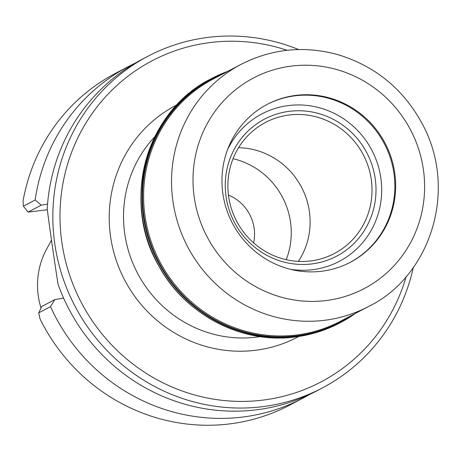 <?xml version="1.0" encoding="UTF-8"?>
<svg xmlns="http://www.w3.org/2000/svg" width="461" height="461" viewBox="0 0 461 461"><rect width="100%" height="100%" fill="white"/><g stroke="black" fill="none" stroke-linecap="round" stroke-linejoin="round"><path stroke-width="0.69" d="M253.613 242.889A41.15 39.744 62.2 0 0 228.449 195.089M311.63 263.946A77.431 74.791 -117.8 0 1 230.552 157.276A77.431 74.791 -117.8 0 1 359.707 141.619A77.431 74.791 -117.8 0 1 311.63 263.946M227.446 149.934A83.28 80.439 -117.8 0 1 365.832 140.409A83.28 80.439 -117.8 0 1 312.46 269.708A83.28 80.439 -117.8 0 1 290.274 269.27M233.047 158.699A74.354 71.824 -117.8 0 1 286.218 259.693M238.55 147.71A72.717 70.239 -117.8 0 1 301.482 187.166A72.717 70.239 -117.8 0 1 298.388 261.381M310.472 260.961A74.042 71.518 -117.8 0 1 231.82 209.934A74.042 71.518 -117.8 0 1 264.286 123.081A74.042 71.518 -117.8 0 1 363.239 154.654A74.042 71.518 -117.8 0 1 333.263 254.097A74.042 71.518 -117.8 0 1 310.472 260.961M51.419 240.227L46.44 249.459A75.915 73.328 62.2 0 0 41.006 308.011M309.642 394.432A187.373 180.989 -117.8 0 1 302.865 398.195L289.831 405.052A187.373 180.989 -117.8 0 1 40.055 318.977L38.747 312.858L41.709 306.496M28.098 212.095L41.265 205.162L35.134 199.999L23.373 206.188L23.05 200.984A187.373 180.989 -117.8 0 1 115.256 73.449L128.291 66.586A187.373 180.989 -117.8 0 1 135.223 63.128M302.865 398.195A187.373 180.989 -117.8 0 1 50.508 306.669L38.747 312.858M23.378 206.194L28.109 212.1L47.345 209.761M35.134 199.999A187.373 180.989 -117.8 0 1 128.291 66.586M50.508 306.669L54.871 299.575L41.703 306.507M63.606 298.1L54.871 299.575M41.265 205.162L47.552 204.102M413.327 267.403A187.373 180.989 -117.8 0 1 322.527 387.839L316.574 390.974A187.373 180.989 -117.8 0 1 255.907 409.892A187.373 180.989 -117.8 0 1 58.069 284.27C54.588 262.274 49.586 227.555 47.212 208.902A187.373 180.989 -117.8 0 1 142 59.371L147.952 56.236A187.373 180.989 -117.8 0 1 298.63 49.546M322.527 387.839A187.373 180.989 -117.8 0 1 261.86 406.758A187.373 180.989 -117.8 0 1 62.258 275.972A187.373 180.989 -117.8 0 1 147.952 56.236M406.204 276.45A181.427 175.243 -117.8 0 1 262.372 400.177A181.427 175.243 -117.8 0 1 60.454 203.255A181.427 175.243 -117.8 0 1 287.145 50.295M296.129 95.352A89.227 86.184 62.2 0 0 267.236 104.359A89.227 86.184 62.2 0 0 232.54 223.458A89.227 86.184 62.2 0 0 350.372 262.263A89.227 86.184 62.2 0 0 391.176 157.627A89.227 86.184 62.2 0 0 296.129 95.352M355.477 313.353A138.006 133.298 -117.8 0 1 340.581 322.544A138.006 133.298 -117.8 0 1 295.893 336.472A138.006 133.298 -117.8 0 1 148.891 240.146A138.006 133.298 -117.8 0 1 212.002 78.312A138.006 133.298 -117.8 0 1 228.011 71.23M349.968 262.47A89.227 86.184 62.2 0 0 390.306 157.829A89.227 86.184 62.2 0 0 295.328 95.773A89.227 86.184 62.2 0 0 266.838 104.566M154.908 136.617A118.967 114.916 62.2 0 0 136.692 271.581A118.967 114.916 62.2 0 0 256.224 337.17A118.967 114.916 62.2 0 0 260.194 336.616M176.845 104.895A130.866 126.406 62.2 0 0 124.747 280.207A130.866 126.406 62.2 0 0 298.763 336.478M325.702 300.589A118.967 114.916 -117.8 0 1 201.134 136.698A118.967 114.916 -117.8 0 1 399.572 112.64A118.967 114.916 -117.8 0 1 325.702 300.589M294.896 337.003A138.006 133.298 -117.8 0 1 147.889 240.677A138.006 133.298 -117.8 0 1 211.005 78.837C145.572 111.239 121.087 201.647 158.492 265.375C184.648 314.396 241.391 344.223 294.844 337.014C310.633 335.078 325.547 330.428 339.578 323.069A138.006 133.298 -117.8 0 1 294.896 337.003M351.956 315.209A137.511 132.826 -117.8 0 1 295.939 335.925A137.511 132.826 -117.8 0 1 147.485 233.318A137.511 132.826 -117.8 0 1 224.49 73.086M368.448 306.525L340.523 321.225A136.813 132.151 -117.8 0 1 296.227 335.038A136.813 132.151 -117.8 0 1 150.488 239.541A136.813 132.151 -117.8 0 1 213.057 79.102L240.982 64.402C271.402 48.889 303.315 45.53 336.726 54.317C375.438 65.796 404.32 89.653 423.365 125.893C458.361 193.147 428.459 277.781 368.448 306.525A136.813 132.151 -117.8 0 1 324.152 320.337A136.813 132.151 -117.8 0 1 178.413 224.841A136.813 132.151 -117.8 0 1 240.982 64.402M212.002 78.312L211.005 78.837M340.581 322.544L339.578 323.069"/></g></svg>
